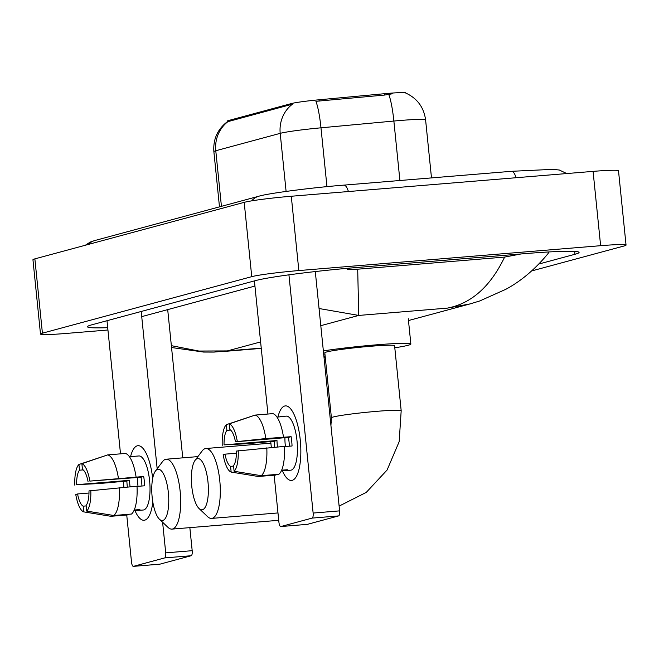 <?xml version="1.0" encoding="UTF-8"?>
<svg xmlns="http://www.w3.org/2000/svg" width="659" height="659" viewBox="0 0 659 659"><rect width="100%" height="100%" fill="white"/><g stroke="black" fill="none" stroke-linecap="round" stroke-linejoin="round"><path stroke-width="0.99" d="M392.229 93.817L384.592 95.061L315.925 101.313A32.728 5 84.7 0 1 320.982 127.813A37.406 2.084 174.2 0 0 280.207 133.349A32.728 30.932 74.9 0 1 292.472 104.155L228.714 121.421L227.404 121.668L227.33 121.099A25.248 1.409 -5.8 0 1 228.624 120.506L291.517 103.529A25.248 1.409 -5.8 0 1 319.047 99.789L384.452 93.71A25.248 1.409 -5.8 0 1 405.87 92.935L405.886 93.084M144.823 520.14A37.406 12.035 85.3 0 1 134.938 510.519A37.406 12.035 85.3 0 0 144.123 520.264A37.406 12.035 85.3 0 0 144.823 520.14A37.406 12.035 85.3 0 0 150.59 512.537A37.406 12.035 85.3 0 0 152.822 502.1A37.406 12.035 85.3 0 1 144.823 520.14M130.515 456.819A37.406 12.035 85.3 0 1 137.27 445.822A37.406 12.035 85.3 0 1 145.623 452.263A37.406 12.035 85.3 0 1 152.69 478.385A37.406 12.035 85.3 0 0 137.978 445.706A37.406 12.035 85.3 0 0 137.27 445.822A37.406 12.035 85.3 0 0 130.515 456.819M106.997 320.711L120.515 453.845M123.315 481.342L123.917 487.273M126.734 514.992L131.512 562.102A4.679 1.507 -94.7 0 0 133.373 566.361A4.679 1.507 -94.7 0 0 133.464 566.345L159.931 564.162A4.679 1.507 85.3 0 1 159.849 564.178A4.679 1.507 85.3 0 1 159.758 564.178M164.709 557.909A4.679 1.507 -94.7 0 0 165.714 552.86L192.189 550.685A4.679 1.507 85.3 0 1 191.184 555.726L164.709 557.909L133.464 566.345M141.199 311.476L157.172 468.755M162.608 522.241L165.714 552.86M191.184 555.726L159.931 564.162M192.189 550.685L189.85 527.637M182.757 457.848L167.699 309.615M86.164 505.923L83.158 506.17A18.699 6.022 85.3 0 1 77.573 493.97L88.99 493.031M105.522 455.633L78.923 464.48L79.508 470.188A18.699 6.022 85.3 0 0 76.625 484.678L129.576 480.312A18.699 6.022 -94.7 0 0 130.062 486.77M79.508 470.188L83.182 469.892M138.036 486.334A18.699 6.022 85.3 0 1 137.517 477.52M134.222 510.025L139.922 509.555A27.118 8.724 85.3 0 1 138.489 510.354A27.118 8.724 85.3 0 1 137.978 510.445A27.118 8.724 85.3 0 1 136.973 510.354L133.966 510.601M132.55 456.646A27.118 8.724 85.3 0 1 133.019 456.481A27.118 8.724 85.3 0 1 133.522 456.39L138.818 455.954A27.118 8.724 85.3 0 1 149.675 481.465A27.118 8.724 85.3 0 1 143.786 509.918A27.118 8.724 85.3 0 1 143.275 510.008L137.978 510.445M133.522 456.39A27.118 8.724 85.3 0 1 134.535 456.489L129.543 456.893M137.031 486.416L144.65 485.79A27.118 8.724 85.3 0 0 143.703 476.498L89.855 481.103L140.993 477.231A18.699 6.022 -94.7 0 1 141.924 486.012M76.625 484.678L99.188 483.549L126.858 481.045A27.118 8.724 85.3 0 0 127.344 486.993M88.042 481.597A18.699 6.022 85.3 0 0 82.457 469.397L81.873 463.681L107.681 454.899L125.325 453.45A30.858 9.926 85.3 0 1 136.075 476.902M137.014 486.194A30.858 9.926 85.3 0 1 131.479 514.045L113.834 515.503L86.691 511.087L86.107 505.371A18.699 6.022 85.3 0 0 88.99 490.889L137.014 486.194M107.681 454.899A30.858 9.926 85.3 0 1 118.422 478.36M119.37 487.652A30.858 9.926 85.3 0 1 113.834 515.503M74.813 485.172A24.317 7.826 85.3 0 1 78.923 464.48M81.873 463.681A24.317 7.826 85.3 0 1 89.855 481.103M90.802 490.395A24.317 7.826 85.3 0 1 86.691 511.087M83.158 506.17L83.742 511.878L110.885 516.302L128.53 514.844L128.48 514.292M83.742 511.878A24.317 7.826 85.3 0 1 75.76 494.456L77.573 493.97M136.915 509.802L136.973 510.354M129.576 480.312L126.858 481.045M143.703 476.498L140.993 477.231M162.855 520.437A25.717 8.279 -94.7 0 0 168.366 492.701A25.717 8.279 -94.7 0 0 157.666 469.348A25.717 8.279 -94.7 0 0 155.466 471.02A25.717 8.279 -94.7 0 0 152.015 495.568A25.717 8.279 -94.7 0 0 159.445 519.226A25.717 8.279 -94.7 0 0 162.855 520.437M155.466 471.02L162.551 461.613A35.067 11.285 85.3 0 1 165.541 459.331A35.067 11.285 85.3 0 1 166.2 459.216A35.067 11.285 85.3 0 1 180.237 492.207A35.067 11.285 85.3 0 1 172.625 528.996A35.067 11.285 85.3 0 1 171.966 529.111A35.067 11.285 85.3 0 1 167.971 527.348L159.445 519.226M325.282 357.475A35.067 1.961 174.2 0 0 324.039 357.598M323.94 356.684A51.435 2.875 -5.8 0 1 325.184 356.56M202.478 509.736A25.717 8.279 -94.7 0 0 207.989 482.001A25.717 8.279 -94.7 0 0 197.288 458.648A25.717 8.279 -94.7 0 0 195.097 460.32A25.717 8.279 -94.7 0 0 191.637 484.867A25.717 8.279 -94.7 0 0 199.067 508.526A25.717 8.279 -94.7 0 0 202.478 509.736M195.097 460.32L202.181 450.913A35.067 11.285 85.3 0 1 205.171 448.631A35.067 11.285 85.3 0 1 205.83 448.515A35.067 11.285 85.3 0 1 219.867 481.507A35.067 11.285 85.3 0 1 212.247 518.295A35.067 11.285 85.3 0 1 211.588 518.411A35.067 11.285 85.3 0 1 207.593 516.648L199.067 508.526M394.584 345.703A35.067 1.961 174.2 0 0 370.745 346.263A35.067 1.961 174.2 0 0 324.805 352.796L331.411 417.814A35.067 1.961 174.2 0 1 333.207 416.999A35.067 1.961 174.2 0 1 377.352 411.29A35.067 1.961 174.2 0 1 401.183 410.73L394.584 345.703M323.355 350.901A51.435 2.875 -5.8 0 1 375.91 344.871A51.435 2.875 -5.8 0 1 410.862 344.056A51.435 2.875 -5.8 0 1 394.79 347.795M325.019 354.88A51.435 2.875 -5.8 0 1 323.767 354.946M292.242 480.329A37.406 12.035 85.3 0 1 282.357 470.707A37.406 12.035 85.3 0 0 291.533 480.452A37.406 12.035 85.3 0 0 292.242 480.329A37.406 12.035 85.3 0 0 298.008 472.725A37.406 12.035 85.3 0 0 293.041 412.452A37.406 12.035 85.3 0 0 284.688 406.018A37.406 12.035 85.3 0 1 285.388 405.895A37.406 12.035 85.3 0 1 300.364 441.085A37.406 12.035 85.3 0 1 292.242 480.329M277.933 417.007A37.406 12.035 85.3 0 1 284.688 406.018A37.406 12.035 85.3 0 0 277.933 417.007M254.415 280.907L267.933 414.033M270.725 441.53L271.327 447.461M274.144 475.18L278.93 522.29A4.679 1.507 -94.7 0 0 280.792 526.549A4.679 1.507 -94.7 0 0 280.874 526.533L307.349 524.358A4.679 1.507 85.3 0 1 307.259 524.366A4.679 1.507 85.3 0 1 307.176 524.366M312.127 518.098A4.679 1.507 -94.7 0 0 313.132 513.056L339.607 510.873A4.679 1.507 85.3 0 1 338.602 515.915L312.127 518.098L280.874 526.533M288.93 274.828L313.132 513.056M338.602 515.915L307.349 524.358M339.607 510.873L315.299 271.566M233.583 466.111L230.576 466.358A18.699 6.022 85.3 0 1 224.983 454.158L236.4 453.219M252.941 415.821L226.342 424.668L226.918 430.385A18.699 6.022 85.3 0 0 224.044 444.866L276.986 440.509A18.699 6.022 -94.7 0 0 277.48 446.959M226.918 430.385L230.601 430.08M285.446 446.522A18.699 6.022 85.3 0 1 284.935 437.708M281.64 470.213L287.34 469.743A27.118 8.724 85.3 0 1 285.907 470.551A27.118 8.724 85.3 0 1 285.396 470.641A27.118 8.724 85.3 0 1 284.391 470.542L281.385 470.79M279.968 416.842A27.118 8.724 85.3 0 1 280.429 416.669A27.118 8.724 85.3 0 1 280.94 416.579L286.237 416.142A27.118 8.724 85.3 0 1 297.094 441.662A27.118 8.724 85.3 0 1 291.204 470.114A27.118 8.724 85.3 0 1 290.693 470.205L285.396 470.641M280.94 416.579A27.118 8.724 85.3 0 1 281.945 416.677L276.961 417.089M284.441 446.604L292.061 445.978A27.118 8.724 85.3 0 0 291.121 436.686L265.841 438.548L235.461 441.785L288.403 437.419A18.699 6.022 -94.7 0 1 289.334 446.201M224.044 444.866L246.606 443.746L274.276 441.242A27.118 8.724 85.3 0 0 274.754 447.181M235.461 441.785A18.699 6.022 85.3 0 0 229.867 429.586L229.291 423.877L255.091 415.096L272.744 413.638A30.858 9.926 85.3 0 1 283.494 437.098M284.433 446.382A30.858 9.926 85.3 0 1 278.897 474.241L261.244 475.691L234.102 471.276L233.525 465.567A18.699 6.022 85.3 0 0 236.408 451.077L284.433 446.382M255.091 415.096A30.858 9.926 85.3 0 1 265.841 438.548M266.788 447.84A30.858 9.926 85.3 0 1 261.244 475.691M222.231 445.36A24.317 7.826 85.3 0 1 226.342 424.668M229.291 423.877A24.317 7.826 85.3 0 1 237.273 441.299M238.22 450.583A24.317 7.826 85.3 0 1 234.102 471.276M230.576 466.358L231.152 472.075L258.303 476.49L275.948 475.032L275.89 474.488M231.152 472.075A24.317 7.826 85.3 0 1 223.17 454.652L224.983 454.158M284.334 469.991L284.391 470.542M276.986 440.509L274.276 441.242M291.121 436.686L288.403 437.419M107.936 330.002L65.916 333.462A37.406 2.084 -5.8 0 1 40.496 334.055L32.95 259.745A37.406 2.084 -5.8 0 1 34.869 258.872L244.201 202.346A37.406 2.084 -5.8 0 1 291.286 196.25L593.084 171.381A37.406 2.084 -5.8 0 1 618.504 170.78L626.05 245.099A37.406 2.084 -5.8 0 1 624.131 245.964L531.582 270.964M40.496 334.055A37.406 2.084 -5.8 0 1 42.415 333.182L251.746 276.656A37.406 2.084 -5.8 0 1 298.84 270.561L600.629 245.692A37.406 2.084 -5.8 0 1 626.05 245.099M538.823 264.037L574.961 254.275A80.423 4.489 174.2 0 0 579.08 252.405A80.423 4.489 174.2 0 0 524.424 253.682L356.758 267.505A80.423 4.489 174.2 0 0 255.519 280.602L91.593 324.871A80.423 4.489 174.2 0 0 87.466 326.749A80.423 4.489 174.2 0 0 107.705 327.671M141.718 316.633L254.934 286.064M347.153 268.328L347.244 269.21L357.697 269.193L504.621 257.084L520.981 253.97M548.931 251.952L548.14 253.468C535.438 268.963 521.368 280.891 505.923 289.26L479.744 300.965L470.089 303.906L447.337 308.124C471.358 303.56 490.453 286.55 504.621 257.084M357.697 269.193L358.735 315.43L319.047 308.519M171.365 345.662L198.886 351.041L227.322 350.918L214.084 352.079L203.598 352.063L171.554 347.524M228.624 120.506L228.714 121.421M291.517 103.529L291.608 104.435M319.047 99.789L319.178 101.132M384.452 93.71L384.592 95.061M405.474 92.919C417.131 98.199 423.836 107.195 425.599 119.897A37.406 2.084 174.2 0 0 400.178 120.49A37.406 2.084 174.2 0 0 393.868 121.042L320.982 127.813L326.963 186.645M286.097 191.415L280.207 133.349L215.781 150.746A32.728 30.932 -105.1 0 1 228.055 121.553M221.432 206.333L215.781 150.746A37.406 2.084 174.2 0 0 213.87 151.619L219.48 206.86M388.777 94.459A32.728 5 84.7 0 1 393.868 121.042L399.906 180.508M331.411 422.543A35.067 1.961 174.2 0 0 330.637 422.617M516.063 177.724A14.959 4.811 -94.7 0 0 511.499 171.307L343.833 185.13C308.832 187.873 265.989 193.771 258.756 196.258L94.83 240.527A14.959 14.144 -105.1 0 0 88.421 244.407M348.405 191.538A14.959 4.811 -94.7 0 0 343.833 185.13M251.738 200.847A14.959 14.144 -105.1 0 1 258.756 196.258M260.61 341.922L227.322 350.918L261.236 348.117M320.793 325.678L358.735 315.43L447.337 308.124M600.629 245.692L593.084 171.381M298.84 270.561L291.286 196.25M251.746 276.656L244.201 202.346M42.415 333.182L34.869 258.872M574.664 251.4L574.961 254.275M514.811 254.481L514.901 255.395M227.404 121.668C217.544 129.222 213.03 139.206 213.87 151.619M425.599 119.897L431.488 177.905M133.373 566.361L159.849 564.178M197.889 456.605L166.2 459.216M278.732 520.313L171.966 529.111M330.925 425.467L331.411 417.814M270.89 443.153L205.83 448.515M410.862 344.056L408.283 318.668M277.983 512.941L211.588 518.411M339.121 506.096L366.289 492.388L387.105 469.999L399.173 441.662L401.183 410.73M280.792 526.549L307.259 524.366M85.34 245.239L90.267 242.067L94.83 240.527M566.74 173.548L559.318 170.022L552.802 169.347L511.499 171.307M408.473 320.546L470.089 303.906M221.869 351.626L261.269 348.38"/></g></svg>

